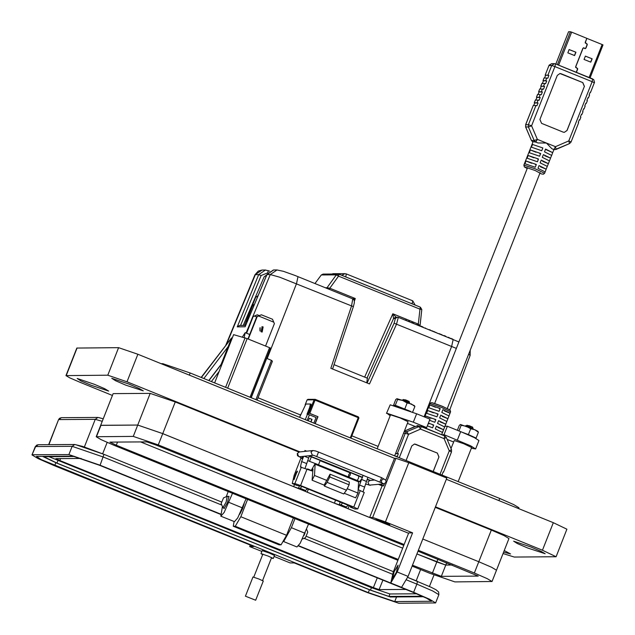 <?xml version="1.0" encoding="UTF-8"?>
<svg xmlns="http://www.w3.org/2000/svg" width="635" height="635" viewBox="0 0 635 635"><rect width="100%" height="100%" fill="white"/><g stroke="black" fill="none" stroke-linecap="round" stroke-linejoin="round"><path stroke-width="0.95" d="M347.178 488.712L357.949 493.085L358.616 481.06M311.11 470.598L315.23 463.463L314.492 475.464L326.842 480.473M314.492 475.464L312.118 480.243L312.999 468.955L311.96 470.94L300.403 467.027L301.649 461.542L303.697 456.335M361.148 479.496L359.632 481.647M296.235 472.48L297.378 471.122L294.021 479.512L294.108 477.734M303.054 456.398L301.744 458.653L302.752 456.43M344.535 493.379L355.576 497.856L357.949 493.085M330.041 474.21L324.191 485.132L324.39 486.124L327.12 482.362L329.811 476.964L330.041 474.21L349.353 482.044L349.123 484.791L346.44 490.196L327.12 482.362M312.118 480.243L324.191 485.132M352.512 507.016L301.014 486.077L297.116 485.513L292.283 483.553L297.204 485.529M364.196 492.482L358.235 489.696M324.39 486.124L343.702 493.951L346.44 490.196M354.989 508.952L357.767 508.976L353.743 507.04L300.625 485.505L294.91 483.56L292.378 483.568M352.504 507.047L350.234 507.047L350.02 505.936M363.037 491.728L367.895 477.282M364.426 486.981L359.593 485.029L358.259 489.418M329.811 476.964L349.123 484.791M305.094 468.193L309.451 455.708M301.014 457.883L294.148 475.321L292.283 483.553M305.189 451.334L304.895 450.532M359.593 485.029L363.069 475.321M404.09 544.544L158.313 444.929L133.279 436.364L96.163 436.697L100.989 439.611L113.832 445.198L397.875 560.324M412.139 566.102L429.895 573.302L454.93 581.866L492.046 581.533L487.228 578.62L474.385 573.032L418.354 550.323M418.013 551.196L478.25 576.096L441.357 576.358L412.48 565.229M398.216 559.443L116.3 445.183L109.958 442.127L146.86 441.865L155.845 444.944L403.749 545.417M96.163 436.697L113.086 393.74L100.616 425.402L137.732 425.077L100.957 425.299L96.504 436.586M408.535 533.249L162.766 433.634L137.732 425.077L162.75 433.634L293.648 486.68L298.458 488.331L300.188 488.315L305.618 490.522L303.824 490.553L307.221 492.189L334.375 503.19L339.185 504.841L340.924 504.825L346.353 507.032L344.551 507.063L347.948 508.691L369.673 517.501L372.642 517.477L385.477 521.875L412.631 532.876L397.224 571.992L390.787 582.993L393.271 572.016L408.678 532.9L412.631 532.876M474.385 573.032L478.83 561.745L422.799 539.036L478.822 561.737L491.673 567.325L496.499 570.246L491.673 567.325L478.83 561.745L491.292 530.066L435.277 507.365M441.357 576.358L445.802 565.071L452.136 565.031L445.802 565.071L416.933 553.934L436.817 561.999L432.371 573.286M402.669 548.156L140.525 441.904L402.669 548.156M227.187 496.3L226.123 502.071L222.933 507.587L221.163 503.531L223.488 497.911L221.163 503.531M304.03 535.456L305.125 532.757M305.419 537.718L307.745 532.098L306.546 529.153M294.219 477.964L296.426 472.369L294.219 477.964M339.328 501.602L339.955 501.856M339.534 502.007L340.566 502.102M307.578 488.736L308.213 488.99M307.784 489.14L308.816 489.236M348.448 476.925L348.718 474.639L350.433 472.575L358.743 476.091L358.418 478.393L357.172 480.457M350.433 472.575L350.266 474.94L348.694 477.028M307.626 460.565L309.562 461.351L311.333 456.875L320.231 460.335L318.508 464.788L320.231 460.335M244.142 503.714L242.665 508.524L239.72 514.239M271.415 558.078L273.296 558.498L268.24 556.069L260.977 553.649L262.636 554.617M260.977 553.649L262.16 550.64L269.423 553.061L274.479 555.498L273.296 558.498M99.044 417.671L103.227 418.767M234.061 521.494L233.267 526.28L235.299 526.288L240.784 516.715L247.594 499.412M75.898 444.714L103.942 454.303L100.1 465.225L220.528 514.033M250.285 545.052L249.706 546.537L253.873 546.513L54.015 465.503L38.005 458.541L31.996 454.906L35.647 446.58L72.128 446.357L103.33 457.025L221.774 505.031M278.995 544.798L281.091 544.846L286.575 535.273L293.386 517.977M298.434 545.909L412.893 592.304L426.45 598.202L431.546 601.274L394.7 601.615L368.276 592.574L41.188 459.597L36.457 456.414L72.938 456.192L99.37 465.225L220.504 514.326M100.1 465.225L68.897 454.549L32.417 454.771M249.706 546.537L261.842 551.45M274.114 556.427L290.108 562.912L294.275 562.888L367.538 592.582L398.74 603.25L435.65 602.893L429.641 599.265L413.631 592.296L298.617 545.679M423.378 596.765L390.287 596.971L370.229 590.113L56.698 463.034L42.593 456.375M422.156 596.225L388.938 596.424L370.475 590.113L56.944 463.034L43.91 456.763L74.771 456.494M416.536 593.804L389.906 593.963L371.443 587.653L48.855 456.652M405.821 589.439L379.135 589.597L373.404 587.637L59.873 460.565L55.904 458.589L81.216 458.438M245.388 596.162L252.936 576.993L259.017 579.017L263.255 581.057L255.699 600.226L245.388 596.162L255.699 600.226M392.533 578.89L396.399 572.214L398.034 565.126L394.097 571.786L392.533 578.89M401.55 587.335L408.083 576.389L446.818 478.076L408.797 462.669L395.962 458.279L394.478 458.287L137.874 354.282L118.618 347.694L76.835 348.036L65.992 375.571L107.775 375.237L127.032 381.818L299.934 451.898M111.784 378.277L129.016 384.104L139.303 388.517L143.256 390.858L125.77 385.12L115.483 380.698L111.784 378.277M77.176 378.492L94.417 384.31L104.704 388.731L108.656 391.073L91.17 385.326L80.883 380.913L77.176 378.492M389.795 524.637L383.715 521.668L376.11 519.168L382.302 522.105L389.795 524.637M504.253 550.545L510.532 553.95L503.618 552.164M513.651 541.163L530.884 546.981L541.179 551.402L545.132 553.744L527.645 548.005L517.35 543.584L513.651 541.163M291.505 522.748L287.599 532.67M228.362 496.57L228.941 496.221L227.465 502.595L223.996 508.595L223.75 507.929M435.483 506.841L542.481 550.204L556.069 556.744L566.912 529.209L553.323 522.668L446.334 479.306M384.445 483.751L383.627 485.823L379.849 484.291M370.419 480.465L367.387 479.242M362.561 477.282L309.443 455.755M394.478 458.287L385.858 480.171M383.627 485.823L382.151 485.831L369.673 517.501M556.069 556.744L514.286 557.078L503.047 553.601M112.427 395.422L79.589 382.111L69.699 377.809L65.992 375.571M518.636 508.611L518.986 507.73L513.723 504.555L499.729 498.467L190.182 372.999L162.901 363.672L161.068 363.68M113.427 393.629L150.201 393.406L175.228 401.963L298.839 452.064M320.119 460.692L349.901 472.757M378.658 484.418L382.151 485.831M491.292 530.066L504.142 535.662L508.968 538.575L492.046 581.533M283.766 541.401L291.362 527.701L294.942 518.605M283.654 541.591L296.91 546.965L300.212 543.258L308.531 524.113M222.425 506.619L220.861 516.144L224.171 512.437L232.489 493.292M228.235 491.569L226.211 496.705M220.861 516.144L234.458 521.653L237.76 517.938L246.078 498.8M348.107 505.158L346.353 507.032M342.678 502.96L340.924 504.825M307.372 488.656L305.618 490.522M307.269 469.043L308.11 469.384M301.942 486.45L300.188 488.315M446.683 562.824L445.802 565.071L436.817 561.999L437.896 559.26M423.696 427.387L426.649 427.569L413.329 422.18L386.874 413.226L390.168 415.806M407.44 423.347L415.084 426.442M447.151 439.436L453.533 441.984M471.329 448.215L475.639 448.913L470.718 445.865L444.032 434.618L442.087 434.84M417.592 426.156L417.219 425.529L419.902 426.141M426.649 427.569L429.951 419.179L416.639 413.782L390.184 404.836L386.461 413.361M475.639 448.913L478.949 440.515L474.028 437.467L460.653 431.617L447.334 426.22L444.96 426.236L441.658 434.634M444.032 434.618L447.334 426.22M558.641 65.127L571.619 32.171L586.811 38.322L585.232 42.339L587.161 44.553L585.78 48.054L585.168 48.474L583.636 47.784L582.882 48.308L575.596 66.794L577.525 69.009L576.247 72.263M576.382 72.319L577.667 69.064L575.739 66.85L583.017 48.363L583.636 47.935L585.168 48.625L585.922 48.109L587.296 44.609L585.367 42.394L586.788 38.386M586.954 38.386L602.147 44.537L589.161 77.502M603.004 44.958L590.034 77.851L603.004 44.958L602.147 44.537M555.847 64L568.539 31.782M568.547 31.758L570.397 31.75L557.443 64.643M571.619 32.171L570.397 31.75M575.921 52.261L569.158 49.522L567.849 52.856L574.611 55.594L575.921 52.261L569.143 49.578M592.137 58.833L585.375 56.094L584.065 59.428L590.82 62.166L592.137 58.833L585.351 56.15M587.129 43.99L585.232 42.958M577.501 68.445L575.604 67.421M582.882 48.308L583.557 47.942M585.089 48.625L585.922 48.109M590.685 62.111L591.971 58.833M585.081 48.474L583.557 47.792M574.469 55.539L575.762 52.261M552.712 152.622L551.625 155.377L544.481 151.828L545.568 149.074L552.72 152.614L545.457 149.344M542.854 147.971L532.527 144.447L542.854 147.971L541.766 150.725L531.439 147.201L532.527 144.447M429.887 405.011L440.214 408.543L439.126 411.297L428.8 407.765L429.887 405.011L435.562 407.305M442.928 409.639L450.08 413.179L448.985 415.949L441.841 412.393L442.928 409.639M427.712 410.52L438.039 414.052L436.959 416.806L426.633 413.274L427.712 410.52L433.387 412.814M440.753 415.147L447.913 418.687L446.818 421.457L439.674 417.901L440.753 415.147M425.077 417.203L425.545 416.028L435.872 419.56L434.784 422.315L429.498 420.322M438.587 420.656L445.738 424.196L444.651 426.966L437.499 423.41L438.587 420.656M428.419 423.077L433.697 425.069L432.618 427.823L427.331 425.831M436.42 426.164L443.571 429.704L442.476 432.475L435.332 428.919L436.42 426.164M416.314 426.164L421.156 426.355L444.683 435.896L420.029 426.141L406.86 431.609L408.511 434.332L420.537 429.101L418.894 426.379L416.314 426.164L404.384 431.101L415.131 426.426M403.542 433.245L405.305 433.237L397.343 453.446L395.581 453.453M443.055 472.162L443.555 472.146L443.159 471.876L442.079 474.631L442.349 475.21M397.343 453.446L398.351 453.715L397.264 456.47L396.145 456.478M398.351 453.715L395.47 453.731M429.379 405.043L424.656 417.028M444.738 435.92L446.326 437.499L444.087 438.65L449.255 450.85L451.445 449.683M406.075 460.502L411.821 445.929L414.512 444.063L437.348 453.08L438.975 456.938L433.237 471.511M443.563 429.72L437.888 427.418M433.697 425.069L432.665 425.069M429.054 423.839L428.244 423.505M445.73 424.212L440.055 421.91M435.872 419.56L434.84 419.56M431.221 418.33L425.545 416.028M448.993 415.933L447.905 418.703L442.23 416.401M438.039 414.052L437.007 414.052M450.072 413.194L444.397 410.893M440.214 408.543L439.174 408.543M438.975 456.938L433.149 471.48M438.88 456.938L437.348 453.08M415.615 444.278L437.245 453.088M415.52 444.278L414.464 444.063M395.462 456.2L396.256 456.2M545.116 171.91L537.972 168.354L539.059 165.6L546.211 169.14L545.116 171.91M535.257 167.259L524.931 163.727L526.01 160.972L536.337 164.505L535.257 167.259M547.283 166.402L540.139 162.846L541.226 160.091L548.378 163.632L547.283 166.402M537.424 161.742L527.098 158.218L528.185 155.464L538.512 158.988L537.424 161.742M549.458 160.885L542.314 157.337L543.393 154.583L550.553 158.123L548.378 163.632L542.695 161.346M539.591 156.234L529.265 152.71L530.352 149.955L540.679 153.48L539.591 156.234M552.72 152.614L553.879 149.662L551.736 148.582L553.363 149.447M537.893 142.97L535.757 142.105L537.893 142.97L546.394 143.018L551.736 148.582M535.241 142.105L533.186 141.51L523.883 165.116L535.289 168.862L544.584 173.268L545.124 171.894M564.332 132.342L566.984 130.477L584.343 86.408L582.708 82.558L559.927 73.533M582.708 82.558L561.078 73.747L559.975 73.533L557.284 75.398L539.917 119.467L541.552 123.325L563.277 132.136L564.38 132.342L567.079 130.477L584.343 86.408M582.811 82.55L584.438 86.408M531.408 140.478L534.154 140.518L537.337 139.343L555.45 146.685L556.141 149.408L554.974 149.654L569.5 143.597L568.809 140.875L592.122 81.701L554.911 66.619L531.598 125.793L528.423 126.968L534.154 140.518L535.757 142.105L537.337 139.343L531.598 125.793L528.391 124.698L528.423 126.968L525.677 126.929M535.4 100.02L539.147 100.219L540.234 97.465L536.504 97.211L537.591 94.456L541.314 94.71L542.401 91.956L538.678 91.702L539.758 88.948L543.489 89.202L544.568 86.447L540.806 86.209L541.933 83.439L545.655 83.693L546.743 80.939L542.973 80.701L544.1 77.93L547.83 78.184L548.91 75.43L545.14 75.192L548.981 65.532L551.704 65.516L547.91 75.16L548.91 75.43M533.717 105.473L534.686 102.997L534.297 102.735L538.059 102.973L536.98 105.727L535.972 105.458L528.391 124.698L525.669 124.714L533.249 105.473L535.972 105.458M546.822 77.914L545.735 80.669L546.743 80.939M544.647 83.423L543.568 86.177L544.568 86.447M578.612 122.738L578.263 122.46L579.342 119.705L579.739 119.975L579.239 119.991M580.779 117.229L580.43 116.951L581.517 114.197L581.914 114.467L581.406 114.483M582.954 111.72L582.605 111.442L583.684 108.688L584.081 108.95L583.573 108.974M585.121 106.212L584.771 105.934L585.859 103.18L586.248 103.441L585.748 103.465M587.296 100.703L586.938 100.425L588.026 97.671L588.423 97.933L587.915 97.957M589.463 95.194L589.113 94.917L590.193 92.162L590.59 92.424L590.082 92.448M556.165 149.392L569.5 143.597L571.079 141.97L568.809 140.875L555.45 146.685L553.879 149.447L554.974 149.654L553.879 149.662M547.91 75.16L545.187 75.176M530.352 149.955L536.027 152.249M539.647 153.487L540.679 153.48M544.862 155.837L550.545 158.131L551.632 155.369M528.185 155.464L533.86 157.758M537.48 158.996L538.512 158.988M526.01 160.972L531.686 163.266M535.305 164.505L536.337 164.505M540.528 166.854L546.203 169.156L547.291 166.386M535.884 99.965L536.861 97.488L536.504 97.211M538.051 94.456L539.028 91.98L538.678 91.702M540.226 88.948L541.203 86.471M542.393 83.439L543.369 80.962M544.56 77.922L545.536 75.454M534.686 102.997L538.059 102.973M545.735 80.669L543.02 80.685M536.861 97.488L540.234 97.465M543.568 86.177L540.845 86.193M539.028 91.98L542.401 91.956M466.979 425.514L469.114 425.68L467.011 425.529M469.114 425.68L471.226 426.529L467.003 425.45M466.852 425.212L472.543 427.061L473.115 428.355L467.217 426.26M471.226 426.529L465.558 425.791M403.535 399.637L405.582 399.931L403.535 399.637M405.582 399.931L407.694 400.772L403.447 399.859M403.32 399.463L409.011 401.312L409.575 402.606L403.677 400.502M407.694 400.772L402.019 400.042M394.629 455.867L408.083 421.727L400.217 417.997L390.557 414.822L377.174 448.794M458.168 481.616L471.614 447.477L463.748 443.746L454.231 440.531L450.977 448.485M408.789 410.71L394.081 405.622M394.137 405.678L394.668 405.694M395.859 406.194L396.423 406.368M398.296 406.971L396.438 406.289M403.693 408.829L401.915 408.17M394.24 405.638L393.517 405.313L395.327 405.305L410.631 411.409M393.517 405.313L395.803 399.518L396.954 398.732L402.685 400.471L414.369 405.598L414.861 406.495L412.623 412.178M396.954 398.732L397.613 399.51L395.327 405.305M397.613 399.51L402.685 400.471L407.146 402.995L404.86 408.789M407.146 402.995L411.313 403.963L414.861 406.495M474.289 437.594L464.693 433.292M462.685 432.451L468.4 434.546L476.115 438.047L475.202 438.047M457.359 430.284L459.335 425.267L460.55 424.482L474.845 429.72L477.909 431.348L478.393 432.252L476.115 438.047M460.486 424.49L461.153 425.259L458.922 430.919M461.153 425.259L466.225 426.22L470.678 428.752L468.4 434.546M470.678 428.752L474.845 429.72L478.393 432.252M307.205 420.433L309.404 414.845L307.03 414.187L309.674 407.472L310.364 407.749L307.8 414.258M299.577 417.338L305.903 404.003L310.459 403.987L309.674 407.472M315.222 423.68L317.968 416.719L309.816 413.417L315.039 400.161L358.227 417.663L350.258 437.88M310.364 407.749L311.15 404.265L310.491 404.003M299.553 417.33L300.792 414.258M358.91 417.989L358.41 416.838L358.91 417.989L350.949 438.158L358.91 417.989L358.227 417.663L358.402 416.838L315.23 399.336L315.039 400.161L314.079 399.828L308.856 413.083L309.816 413.417M308.856 413.083L317.968 416.719M317.722 416.719L315.016 423.593M311.007 421.973L312.031 419.37L309.308 418.274L308.285 420.87M309.404 414.845L316.071 417.544L313.865 423.132M308.761 413.083L308.237 414.401M309.277 418.362L312.031 419.37M311.777 419.37L310.793 421.886M260.144 331.073L260.12 327.7M259.921 327.977L259.937 330.787M261.168 331.827L262.152 332.01L263.096 326.922L262.12 326.731L261.168 331.827M261.914 326.739L262.699 326.922L261.945 332.002M214.638 382.913L233.632 334.685L247.205 338.574L270.47 348.091L250.952 397.629M225.615 387.358L245.118 337.86M255.937 399.653L271.423 360.331L272.407 361.228L257.088 400.113M251.19 397.724L266.676 358.41L271.423 360.331M227.663 388.191L247.205 338.574M250.047 397.264L269.589 347.647M246.269 333.097L252.746 316.667L257.358 314.801L254.572 316.039L256.651 316.881M254.572 316.039L253.143 316.659L246.61 333.24M257.358 314.801L259.239 315.563M253.143 316.659L252.746 316.667M247.983 338.892L256.746 316.635L261.358 314.777L258.572 316.016L273.788 322.183L274.399 323.628L265.573 346.019M258.572 316.016L257.151 316.635L248.325 339.034M273.788 322.183L272.494 319.286L261.358 314.777M257.151 316.635L256.746 316.635M242.451 336.931L245.166 332.653L244.173 337.526M266.676 358.41L266.557 358.013M334.05 364.688L367.586 378.277M257.365 296.307L258.286 295.196M244.562 325.422L255.81 296.87L257.826 296.307M253.627 306.372L253.008 304.721L254.317 304.713M247.531 320.977L246.332 321.659L253.008 304.721M247.253 321.659L246.332 321.659M395.613 317.19L393.557 318.5L395.565 317.19L398.312 317.349L396.534 324.104L369.491 383.953L330.851 368.292L351.584 305.887L279.614 277.201L270.248 274.582L266.906 274.606L245.134 326.795L237.22 326.842L258.659 274.653L265.454 270.034L269.74 271.177L265.454 270.034L262.128 270.058L254.968 274.78L225.56 345.765M456.359 348.393L394.121 323.199L395.383 318.492L393.557 318.5L392.843 313.769L396.081 317.183M364.641 377.087L392.843 313.769L418.322 324.096L417.997 325.041M420.394 307.173L421.775 309.499L419.949 309.142L418.322 324.096L420.037 325.818L421.775 309.499L420.013 325.39M338.995 274.177L420.378 307.157L419.949 309.142L338.542 276.146L329.779 288.211L327.009 287.742L326.493 288.242M201.406 377.547L231.648 337.891L221.155 364.331M366.768 382.849L367.379 378.198M421.775 309.499L420.378 307.157L338.971 274.161L336.336 274.899L338.542 276.146L338.971 274.161L338.106 273.995L323.104 274.09L321.31 275.019M410.583 322.326L412.964 322.937M429.323 329.636L429.951 329.867L429.323 329.636M429.958 329.867L430.633 330.422M432.895 331.121L433.689 331.613L432.602 331.256M435.427 332.375L438.174 333.51M443.833 335.51L445.794 336.217L443.611 335.717M448.342 337.272L449.858 338.145L448.342 337.272M405.503 319.976L406.59 320.548L405.289 320.183M420.084 326.168L419.227 325.676L419.941 325.763M418.528 325.565L417.647 325.176M429.879 330.152L430.562 330.152L429.308 329.621M432.618 331.121L432.268 330.811M434.459 331.724L432.943 331.391M435.094 332.264L433.665 331.684M437.031 333.05L435.642 332.28M445.889 336.637L445.794 336.217M453.025 339.534L452.382 339.273M448.421 337.677L449.064 337.764L448.318 337.264M441.904 334.939L442.92 335.431L441.873 335.01M440.269 334.216L439.92 333.915M441.039 334.669L440.388 334.407M439.523 333.677L439.864 334.2L439.523 333.677M424.942 327.946L425.625 328.16M426.744 328.859L425.49 328.374M423.585 327.596L423.116 327.406M423.037 327.374L420.68 326.422M417.274 325.025L416.417 324.533L417.131 324.628M415.719 324.421L414.838 324.033M413.774 323.62L413.298 323.429M409.337 321.453L409.932 322.04L408.678 321.556M410.075 322.12L409.067 321.342M405.535 319.976L407.114 320.937M352.552 298.807L355.251 298.537L329.779 288.211L329.382 289.417M354.409 301.117L355.251 298.537L353.949 299.815M411.52 322.723L412.163 322.977M419.171 325.811L419.735 326.057M435.118 332.192L434.403 331.986M449.842 338.153L449.112 337.558M449.008 337.907L449.532 338.13M416.362 324.675L416.925 324.914M408.726 321.437L409.297 321.802M405.908 320.453L406.535 320.691M470.21 350.218L470.138 355.346L468.67 354.147M266.732 274.963L264.16 276.757L243.165 325.43M395.383 318.492L397.391 317.175L398.312 317.349L453.136 339.574L451.612 346.424L424.109 416.806M332.589 368.998L353.338 306.634L351.584 305.887L352.782 298.918M252.841 316.619L270.248 274.582L277.05 269.97L273.725 269.986L266.89 274.637M245.681 325.422L239.601 325.453L237.22 326.842M245.38 326.207L245.134 326.795M358.878 481.981L315.412 464.368M312.912 470.622L312.198 470.337M350.322 507.063L355.155 509.016M360.251 490.514L353.743 507.04M307.126 468.987L300.625 485.505M301.419 467.035L294.91 483.56M306.475 463.494L301.649 461.542M361.767 479.52L366.593 481.473M308.642 457.986L304.371 456.255M306.594 451.175L305.102 450.572M133.279 436.364L150.201 393.406M158.313 444.929L175.228 401.963M116.3 445.183L117.538 442.047M374.642 480.012L369.816 480.528L367.871 482.028L369.205 485.156L383.977 483.846L381.968 483.068M383.977 483.846L386.024 482.298L385.834 480.147L381.651 477.663L379.841 482.124L313.492 455.279M313.126 455.287L312.356 455.12L311.031 451.993L312.976 450.493L315.436 450.945L318.5 452.064L316.698 456.525M312.976 450.493L299.331 451.961L297.386 453.461L298.72 456.589L299.847 456.748L313.206 455.303M103.227 418.759L97.949 417.457L95.274 419.314L102.235 421.283M97.949 417.457L61.468 417.679L58.793 419.537L95.274 419.314L84.376 446.992M61.468 417.679L59.539 418.306L58.547 419.608L48.895 444.667M107.132 442.397L102.648 453.779M103.965 454.319L221.44 501.936L103.942 454.303L82.606 446.413L74.803 444.508L72.128 446.357L68.897 454.549M420.64 569.547L416.179 580.858M240.784 516.715L286.575 535.273M235.299 526.288L281.091 544.846M233.339 526.296L279.13 544.854M74.803 444.508L38.322 444.73L35.219 446.715L31.996 454.906M306.387 536.361L393.414 571.635L306.395 536.361M413.631 592.296L416.862 584.105L432.864 591.066L438.88 594.701L438.666 592.018L436.023 589.78L430.998 587.224L407.67 577.413L417.473 581.382L416.862 584.105L406.583 579.938M392.446 574.207L303.99 538.353M54.745 465.495L55.856 462.693M368.276 592.574L369.38 589.772M394.7 601.615L396.55 596.932M431.181 601.393L431.356 600.948M388.938 596.424L389.906 593.963M371.443 587.653L370.475 590.113M56.944 463.034L57.912 460.573M377.253 577.858L373.404 587.637M379.135 589.597L382.865 580.128M59.873 460.565L60.658 458.565M397.224 571.992L408.083 576.389M293.648 486.68L294.521 484.457M118.618 347.694L107.775 375.237M127.032 381.818L137.874 354.282M372.642 517.477L395.962 458.279M385.477 521.875L408.797 462.669M542.481 550.204L553.323 522.668M66.254 375.483L77.097 347.948M499.729 498.467L498.888 500.602M190.182 372.999L189.341 375.142M162.901 363.672L162.647 364.323M308.332 489.363L307.221 492.189M334.375 503.19L335.597 500.094M349.171 505.595L347.948 508.691M340.201 502.269L339.185 504.841M299.553 485.553L298.458 488.331M291.362 527.701L304.951 533.209M228.902 502.388L242.499 507.897M413.329 422.18L416.639 413.782M457.343 440.015L460.653 431.617M430.086 403.598L430.847 402.765L432.276 402.773L440.984 405.757L450.088 409.956L450.62 411.797L441.333 407.392L430.086 403.598M399.288 457.756L408.511 434.332L405.305 433.237L406.86 431.609L404.177 431.625M421.156 426.355L420.537 429.101L444.087 438.65L444.714 435.904L446.326 437.499L451.493 449.691L451.517 451.937L449.255 450.85L440.023 474.266M451.477 451.953L443.555 472.146M449.644 409.924L442.42 406.337L431.99 402.773M523.883 165.116L524.359 166.91L527.225 168.489L524.859 166.997L535.297 170.561L541.417 173.942L543.385 174.228L544.584 173.268M538.139 99.949L537.059 102.703M594.344 82.804L592.122 81.701L592.741 78.954L555.53 63.873L554.403 63.651L555.53 63.873L554.911 66.619L551.704 65.516L554.403 63.651L551.68 63.667L548.965 65.588M542.481 88.932L541.393 91.686M540.314 94.44L539.226 97.195M590.59 92.424L594.527 82.344L593.725 79.597L555.561 63.889M531.431 140.533L525.701 126.984L525.669 124.714L525.653 126.968L531.392 140.518L532.956 142.089L531.431 140.533M534.337 102.719L535.424 99.965M307.475 414.187L305.316 419.664M358.41 416.838L315.23 399.336L314.079 399.828L307.094 399.875L305.086 404.979M305.117 404.924L307.11 399.867L307.919 399.312L307.094 399.875M257.596 296.863L255.81 296.87M346.337 273.947L412.742 300.855L412.155 303.824M332.772 273.725L344.868 273.653L341.813 275.312M415.036 304.99L412.742 300.855L346.305 273.931L344.868 273.653L346.305 273.931L345.718 276.9M246.055 333.018L251.142 320.723M326.588 288.282L327.112 287.766M231.005 338.725L201.2 377.468M228.735 345.869L203.835 378.531M222.782 362.252L208.724 380.516L222.806 362.188M208.947 380.603L222.599 362.704M219.202 371.332L211.376 381.587M258.008 397.764L300.482 414.98M351.885 435.816L378.103 446.437M325.279 287.75L327.009 287.742L336.336 274.899L321.334 274.995L314.928 283.559L321.31 274.995L323.104 274.09M432.276 330.962L430.919 330.533M445.937 336.51L445.167 336.344M453.08 339.4L452.064 339.138M441.063 334.605L440.23 334.343M439.92 334.058L438.571 333.629M423.093 327.247L420.727 326.311M393.557 318.5L367.022 378.047M367.101 382.984L394.121 323.199M297.958 276.693L296.505 283.559L267.176 358.616M268.018 272.717L261.104 275.487L240.578 325.445M261.104 275.487L258.659 274.653L255.326 274.677L226.274 344.845M453.057 339.558L458.875 341.987M277.05 269.97L283.361 271.312L294.918 275.471L352.862 298.934L354.227 300.355L354.322 302.831L353.338 306.634L332.621 369.006M267.819 272.637L268.272 270.581M358.696 481.076L315.23 463.463M357.767 508.976L364.276 492.458M355.068 509L350.234 507.047M306.618 451.175L305.054 450.54M224.512 508.238L222.869 507.571M223.433 497.919L227.314 496.229M229.116 496.88L227.473 496.213M305.475 537.702L302.419 539.044M294.132 477.901L294.584 478.996M296.37 472.376L297.458 471.9M383.461 479.06L381.778 480.1M367.292 479.552L370.102 480.505M358.854 481.33L360.037 481.806M302.093 458.319L297.482 455.676L297.283 453.509L299.331 451.961M309.562 461.351L315.031 463.479M381.54 480.552L381.468 482.052L382.254 483.227L379.841 482.124M365.577 484.045L370.332 485.315M381.651 477.663L318.5 452.064M358.743 476.091L362.458 477.599M309.34 456.065L311.333 456.875M58.547 419.608L48.673 444.667M434.015 574.945L429.458 586.51M233.267 526.28L279.059 544.846M38.322 444.73L36.822 445.04L35.219 446.715M438.88 594.701L435.65 602.893M262.85 554.077L253.77 577.128M271.629 557.53L262.549 580.588M390.787 582.993L401.653 587.399M307.888 469.059L311.19 470.392M568.531 31.766L555.839 63.992M540.155 172.656L447.286 408.424M527.542 167.688L434.665 403.455M450.62 411.797L450.08 413.179M446.826 421.442L445.738 424.196M444.659 426.95L443.571 429.704M442.484 432.459L441.619 434.65M429.927 403.646L429.379 405.027M589.51 95.179L588.423 97.933M587.335 100.687L586.248 103.441M585.168 106.196L584.081 108.95M582.993 111.704L581.914 114.467M580.827 117.221L579.739 119.975M578.66 122.73L571.04 142.065L569.5 143.597M551.68 63.667L549.14 65.135L545.14 75.192M544.06 77.946L542.973 80.701M541.885 83.455L540.806 86.209M539.718 88.963L538.631 91.718M537.551 94.472L536.464 97.226M535.376 99.981L534.297 102.735M533.209 105.489L525.629 124.73M465.717 425.76L467.098 425.577M472.13 428.49L473.107 428.355M402.185 400.01L403.558 399.828M408.591 402.733L409.575 402.606M310.459 403.987L311.15 404.265M315.23 399.336L307.919 399.312M245.166 332.653L249.714 334.494M201.176 377.46L231.569 337.955M443.849 335.51L445.262 336.002M450.913 338.304L450.278 338.415M451.374 338.709L452.612 338.995M440.603 334.2L440.166 334.2M441.952 334.732L441.19 334.447M421.029 326.184L422.942 326.962M413.941 323.612L413.591 323.398M408.051 321.112L408.813 321.342M470.138 355.346L449.802 409.742M254.968 274.78L258.262 271.066L262.128 270.058M245.237 326.485L266.875 274.606L273.312 270.002"/></g></svg>
